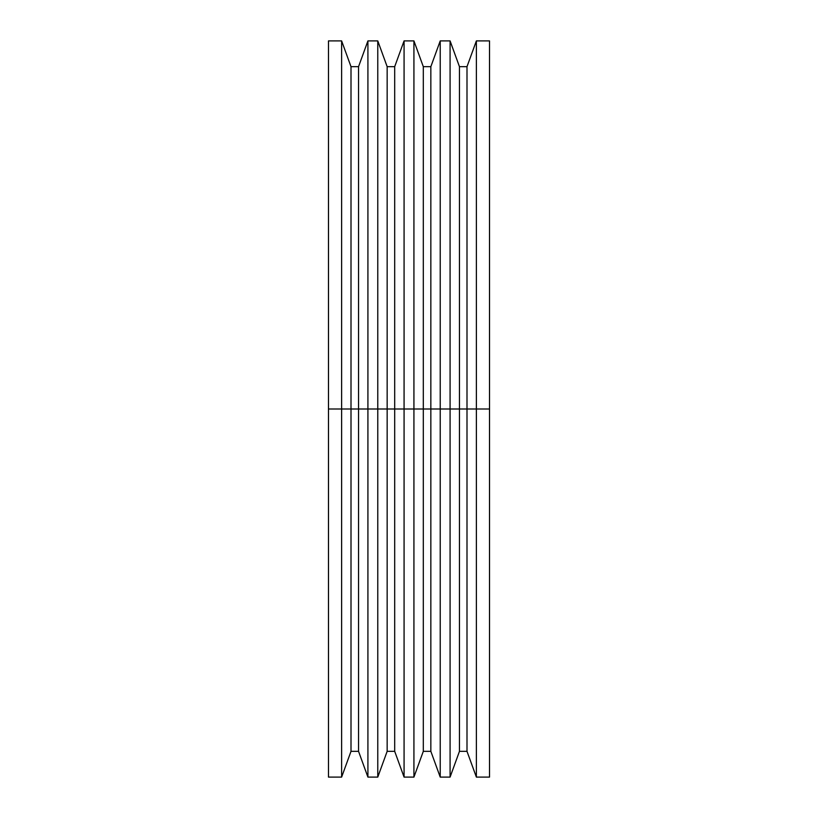 <?xml version="1.0" encoding="UTF-8"?>
<svg xmlns="http://www.w3.org/2000/svg" width="818" height="818" viewBox="0 0 818 818"><rect width="100%" height="100%" fill="white"/><g stroke="black" fill="none" stroke-linecap="round" stroke-linejoin="round"><path stroke-width="1.23" d="M328.478 474.737L328.478 461.587L328.478 474.737M328.478 777.1L328.478 40.9L328.478 409L341.627 409L341.627 40.9L341.627 409L351.004 409L351.004 66.667L351.004 409L367.916 409L367.916 40.9L367.916 409L387.159 409L387.159 66.667L387.159 409L404.072 409L404.072 40.9L404.072 409L423.305 409L423.305 66.667L423.305 409L440.227 409L440.227 40.9L440.227 409L489.522 409L489.522 40.9L489.522 409L476.373 409L476.373 40.9L476.373 409L466.996 409L466.996 66.667L466.996 409L459.46 409L459.46 66.667L459.46 409L450.084 409L450.084 40.9L450.084 409L440.227 409L440.227 777.1L440.227 409L430.841 409L430.841 66.667L430.841 409L423.305 409L423.305 751.333L423.305 409L413.928 409L413.928 40.9L413.928 409L404.072 409L404.072 777.1L404.072 409L394.695 409L394.695 66.667L394.695 409L387.159 409L387.159 751.333L387.159 409L377.773 409L377.773 40.9L377.773 409L367.916 409L367.916 777.1L367.916 409L358.54 409L358.54 66.667L358.54 409L351.004 409L351.004 751.333L351.004 409L341.627 409L341.627 777.1L341.627 409L328.478 409L328.478 777.1L341.627 777.1L351.004 751.333L358.54 751.333L358.54 409L358.54 751.333L367.916 777.1L377.773 777.1L377.773 409L377.773 777.1L387.159 751.333L394.695 751.333L394.695 409L394.695 751.333L404.072 777.1L413.928 777.1L413.928 409L413.928 777.1L423.305 751.333L430.841 751.333L430.841 409L430.841 751.333L440.227 777.1L450.084 777.1L450.084 409L450.084 777.1L459.46 751.333L459.46 409L459.46 751.333L466.996 751.333L466.996 409L466.996 751.333L476.373 777.1L476.373 409L476.373 777.1L489.522 777.1L489.522 409L489.522 777.1M328.478 40.9L341.627 40.9L351.004 66.667L358.54 66.667L367.916 40.9L377.773 40.9L387.159 66.667L394.695 66.667L404.072 40.9L413.928 40.9L423.305 66.667L430.841 66.667L440.227 40.9L450.084 40.9L459.46 66.667L466.996 66.667L476.373 40.9L489.522 40.9"/></g></svg>
